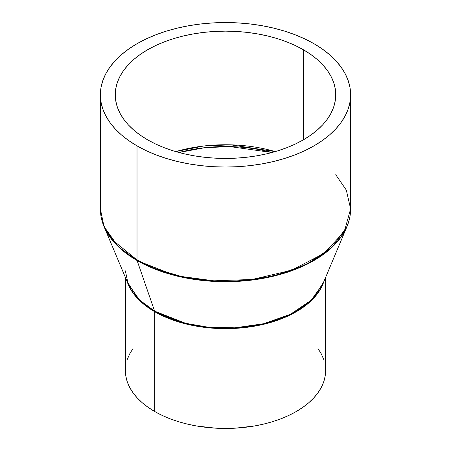 <?xml version="1.0" encoding="UTF-8"?>
<svg xmlns="http://www.w3.org/2000/svg" width="451" height="451" viewBox="0 0 451 451"><rect width="100%" height="100%" fill="white"/><g stroke="black" fill="none" stroke-linecap="round" stroke-linejoin="round"><path stroke-width="0.68" d="M271.992 152.506L229.982 146.603L204.822 147.686L179.008 152.506A109.92 63.461 180 0 1 271.992 152.506M175.76 151.598L203.536 146.023L230.686 144.822L275.24 151.598A110.241 63.647 0 0 0 175.76 151.598M154.716 411.521A100.105 57.796 0 0 0 263.807 424.053A100.105 57.796 0 0 0 325.605 370.654L325.126 376.32L323.683 381.929L321.292 387.432L317.983 392.77L313.783 397.9L308.732 402.766L302.88 407.321L296.284 411.521L289.006 415.332L281.114 418.708L272.692 421.623L263.807 424.053L254.561 425.964L235.315 428.174L225.5 428.45L215.685 428.174L196.439 425.964L187.193 424.053L178.308 421.623L169.886 418.708L161.994 415.332L154.716 411.521L154.716 311.726L154.716 411.521L148.12 407.321L142.268 402.766L137.217 397.9L133.017 392.77L129.708 387.432L127.317 381.929L125.874 376.32L125.395 370.654A100.105 57.796 0 0 0 154.716 411.521M323.88 281.542A100.105 57.796 180 0 1 255.057 326.079A100.105 57.796 180 0 1 154.716 311.726L138.592 299.543L127.12 281.542A100.105 57.796 180 0 0 154.716 311.726A2.503 1.443 120 0 0 154.625 311.134A2.503 1.443 -60 0 1 154.716 311.726L186.613 324.117L209.907 327.95L237.497 328.238L266.834 323.497L293.663 313.186L313.513 298.393L323.88 281.542M335.741 174.712L346.3 190.057L350.63 208.892L344.31 231.56L324.027 253.428L291.352 270.324L252.261 279.468L213.909 280.826L181.144 276.446L155.663 268.841L137.019 259.979A2.503 1.443 120 0 0 137.11 260.571L175.822 275.764L203.959 280.629L237.356 281.385L273.205 276.249L306.657 264.433L332.381 246.968L346.982 226.549A125.006 72.171 180 0 1 259.291 279.022A125.006 72.171 180 0 1 137.11 260.571A125.006 72.171 180 0 1 104.018 226.549L128.09 283.854L139.551 299.988L154.625 311.134A100.235 57.869 0 0 0 252.594 325.926A100.235 57.869 0 0 0 322.91 283.854L311.201 300.225L290.579 314.229L263.75 323.705L235.005 327.821L208.227 327.217L185.665 323.316L154.625 311.134L137.11 260.571L154.625 311.134A100.235 57.869 0 0 1 128.09 283.854L125.395 270.859M100.37 94.795L100.37 208.892C100.376 214.885 101.593 220.77 104.018 226.549L118.309 246.669L137.11 260.571A2.503 1.443 -60 0 1 137.019 259.979L112.587 240.028L103.854 225.827L100.37 208.892A125.13 72.245 0 0 0 137.019 259.979L137.019 145.882A125.13 72.245 180 0 1 100.37 94.795A125.13 72.245 180 0 1 177.615 28.047A125.13 72.245 180 0 1 313.981 43.708L304.882 38.949L295.022 34.727L284.485 31.08L273.385 28.047L261.822 25.662L249.91 23.937L237.767 22.9L225.5 22.55L213.233 22.9L201.09 23.937L189.178 25.662L177.615 28.047L166.515 31.08L155.978 34.727L146.118 38.949L137.019 43.708L128.772 48.962L121.454 54.656L115.146 60.738L109.892 67.148L105.754 73.823L102.772 80.701L100.968 87.714L100.37 94.795L100.968 101.875L102.772 108.888L105.754 115.766L109.892 122.441L115.146 128.851L121.454 134.934L128.772 140.627L137.019 145.882L146.118 150.64L155.978 154.862L166.515 158.51L177.615 161.537L189.178 163.927L201.09 165.652L213.233 166.69L225.5 167.039L237.767 166.69L249.91 165.652L261.822 163.927L273.385 161.537L284.485 158.51L295.022 154.862L304.882 150.64L313.981 145.882L322.228 140.627L329.546 134.934L335.854 128.851L341.108 122.441L345.246 115.766L348.228 108.888L350.032 101.875L350.63 94.795L350.032 87.714L348.228 80.701L345.246 73.823L341.108 67.148L335.854 60.738L329.546 54.656L322.228 48.962L313.981 43.708A125.13 72.245 180 0 1 350.63 94.795A125.13 72.245 180 0 1 273.385 161.537A125.13 72.245 180 0 1 137.019 145.882L137.019 259.979A125.13 72.245 0 0 0 273.385 275.64A125.13 72.245 0 0 0 350.63 208.892C350.624 214.885 349.407 220.77 346.982 226.549L322.91 283.854M147.55 139.799A110.241 63.647 180 0 1 115.259 94.795A110.241 63.647 180 0 1 183.315 35.99A110.241 63.647 180 0 1 303.45 49.79L303.45 139.799L303.45 49.79A110.241 63.647 180 0 1 335.741 94.795A110.241 63.647 180 0 1 267.685 153.599A110.241 63.647 180 0 1 147.55 139.799L140.284 135.17L133.84 130.153L128.276 124.797L123.653 119.149L120.005 113.269L117.378 107.214L115.789 101.035L115.259 94.795L115.789 88.554L117.378 82.375L120.005 76.32L123.653 70.435L128.276 64.792L133.84 59.436L140.284 54.419L147.55 49.79L155.561 45.596L164.254 41.875L173.534 38.662L183.315 35.99L193.496 33.887L203.993 32.371L214.693 31.452L225.5 31.147L236.307 31.452L247.007 32.371L257.504 33.887L267.685 35.99L277.466 38.662L286.746 41.875L295.439 45.596L303.45 49.79L310.716 54.419L317.16 59.436L322.724 64.792L327.347 70.435L330.995 76.32L333.622 82.375L335.211 88.554L335.741 94.795L335.211 101.035L333.622 107.214L330.995 113.269L327.347 119.149L322.724 124.797L317.16 130.153L310.716 135.17L303.45 139.799L295.439 143.993L286.746 147.714L277.466 150.927L267.685 153.599L257.504 155.702L247.007 157.219L236.307 158.138L225.5 158.442L214.693 158.138L203.993 157.219L193.496 155.702L183.315 153.599L173.534 150.927L164.254 147.714L155.561 143.993L147.55 139.799M317.983 348.538L321.292 353.877L323.683 359.379M325.126 364.989L325.605 370.654L325.605 277.438M125.395 277.438L125.395 370.654L125.874 364.989M127.317 359.379L129.708 353.877L133.017 348.538M350.63 208.892L350.63 94.795"/></g></svg>
